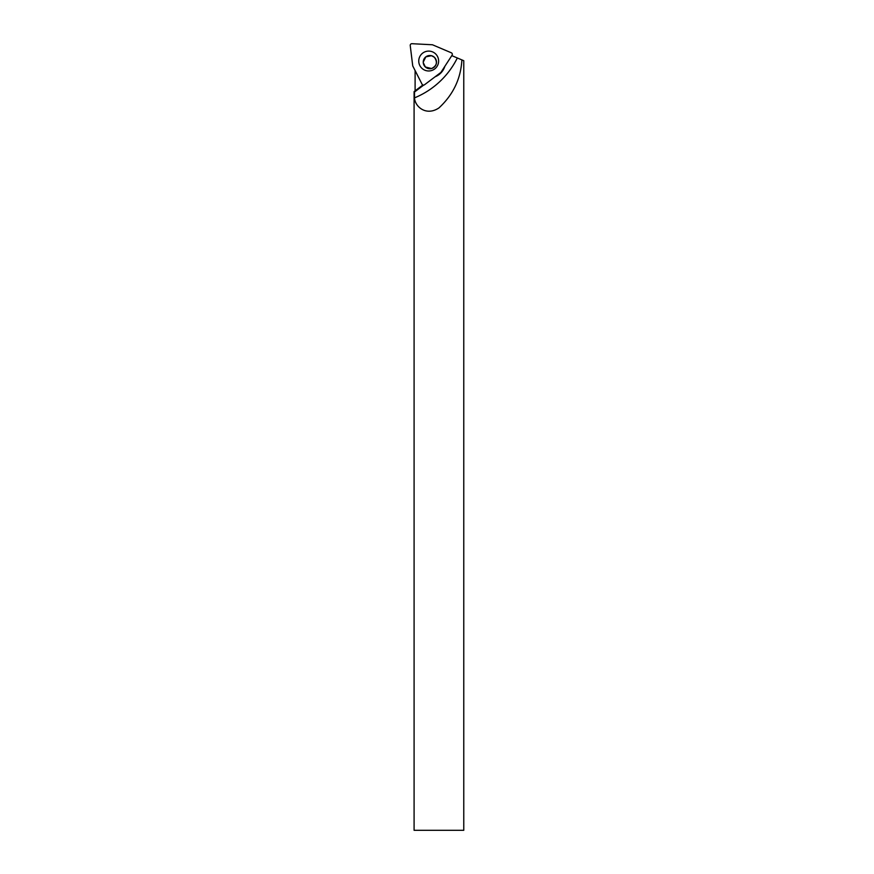 <?xml version="1.0" encoding="UTF-8"?>
<svg xmlns="http://www.w3.org/2000/svg" width="874" height="874" viewBox="0 0 874 874"><rect width="100%" height="100%" fill="white"/><g stroke="black" fill="none" stroke-linecap="round" stroke-linejoin="round"><path stroke-width="1.31" d="M424.513 84.767A1.661 1.661 0 0 1 422.044 84.188L412.736 65.911L410.234 45.557A1.661 1.661 0 0 1 411.96 43.7L432.444 44.771L451.323 52.79A1.661 1.661 0 0 1 452.066 55.215L440.9 72.422L424.513 84.767M435.471 53.773A9.942 9.942 0 0 0 419.007 58.798A9.942 9.942 0 0 0 431.592 70.543A9.942 9.942 0 0 0 435.471 53.773M423.256 62.611L425.343 66.97L431.483 68.543C436.825 65.965 437.787 62.218 434.378 57.28A6.621 6.621 0 0 0 425.015 57.608A6.621 6.621 0 0 0 425.343 66.97A6.621 6.621 0 0 0 434.706 66.642A6.621 6.621 0 0 0 434.378 57.28L431.483 55.707L425.846 56.854L423.234 62.13M423.693 85.084L414.505 92.01A19.938 2.261 143 0 1 414.09 91.683L414.09 830.3L463.766 830.3L463.766 60.71M463.209 60.47L457.321 57.968A82.801 82.801 0 0 1 414.505 97.866C414.964 106.77 426.228 116.406 438.934 107.939C453.158 94.774 460.817 78.769 461.887 59.913M414.505 92.01L414.505 97.866M414.09 91.683A19.938 2.261 143 0 1 414.09 91.617L422.896 84.975M415.106 70.586L415.106 90.841M435.121 76.77A16.562 16.562 0 0 0 444.833 66.358M457.321 57.968L451.803 55.63"/></g></svg>
